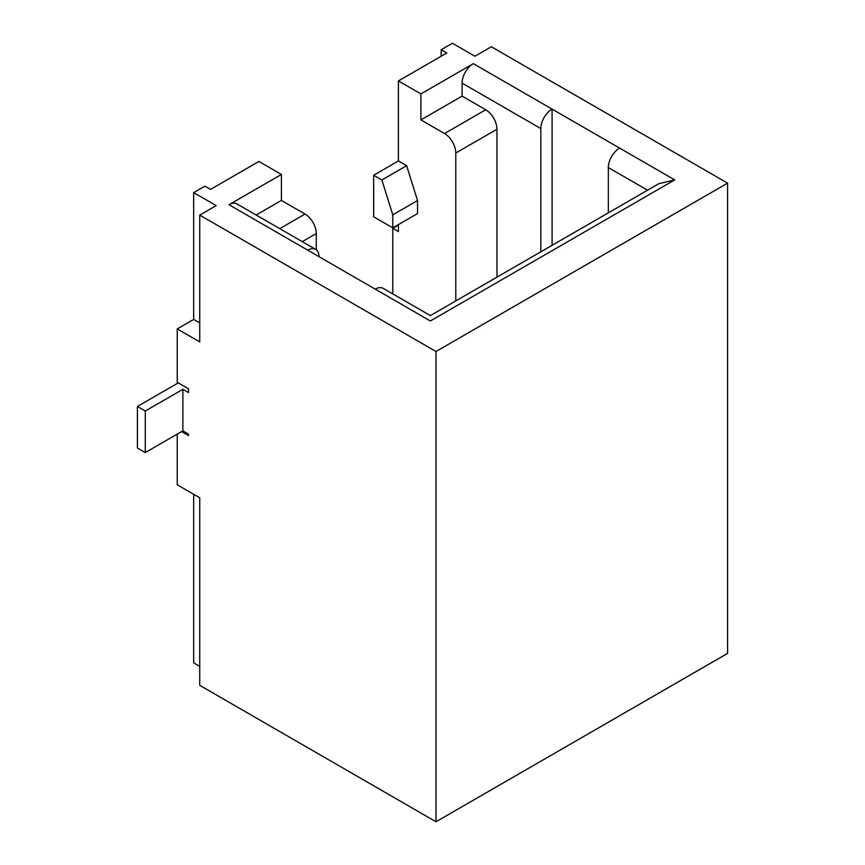 <?xml version="1.0" encoding="UTF-8"?>
<svg xmlns="http://www.w3.org/2000/svg" width="865" height="865" viewBox="0 0 865 865"><rect width="100%" height="100%" fill="white"/><g stroke="black" fill="none" stroke-linecap="round" stroke-linejoin="round"><path stroke-width="1.3" d="M435.992 821.75L727.584 653.399L727.584 183.153L435.992 351.504L435.992 821.75L199.739 685.35L199.739 497.775L177.238 484.789L177.238 434.122M199.739 666.385L193.663 662.882L193.663 494.272M435.992 351.504L199.739 215.104L199.739 341.891L177.238 328.905L177.238 382.298L188.494 388.785L188.494 392.559L182.872 389.304L182.872 430.878L145.288 452.568L145.288 411.005L182.872 389.304M177.238 328.905L193.663 319.423L193.663 192.636L204.919 186.137L210.541 189.392L258.916 161.463L281.417 174.449L228.987 204.713A15.905 9.191 120 0 1 236.945 203.924L315.693 249.39A15.905 9.191 -60 0 1 318.99 256.678M398.408 224.597L398.408 231.604L392.786 228.36L392.786 293.905M392.786 228.36L398.408 225.116M441.161 56.236L441.161 49.748L452.417 43.25L474.907 56.236L491.342 46.753L727.584 183.153M181.628 431.592L188.494 435.549L188.494 434.122L182.872 430.878M145.288 452.568L137.416 448.027L137.416 406.453L145.288 411.005M137.416 406.453L178.255 382.881M193.663 319.423L199.739 322.926M193.663 192.636L216.163 205.621L199.739 215.104M455.79 300.923L455.79 153.019A15.905 9.191 60 0 0 444.534 133.534L420.909 119.889L462.083 96.123L462.083 83.126A15.905 9.191 120 0 1 473.339 63.642L420.909 93.907L398.408 80.921L446.783 52.992L441.161 49.748M315.693 249.39A15.905 9.191 -60 0 0 307.735 250.18L375.237 289.148A15.905 9.191 120 0 1 383.195 288.359L430.37 315.595M647.55 190.203L608.333 167.561A15.905 9.191 120 0 1 619.589 148.077L552.086 109.109A15.905 9.191 -60 0 0 540.83 128.593L462.083 83.126M420.909 119.889L420.909 93.907M462.083 96.123L485.708 109.758A15.905 9.191 -120 0 1 496.964 129.242L455.79 153.019M398.408 80.921L398.408 160.944L406.626 165.68L381.876 179.974L373.658 175.227L373.658 216.801L392.786 227.841L417.536 213.547L417.536 200.561L406.626 165.68M398.408 160.944L373.658 175.227M392.786 227.841L392.786 214.855L417.536 200.561M381.876 179.974L392.786 214.855M496.964 277.146L496.964 129.242M540.83 251.812L540.83 128.593M552.086 245.325L552.086 109.109L473.339 63.642M608.333 167.561L608.333 212.844M430.359 315.595L658.806 183.704L674.711 179.909L430.359 320.98C430.359 313.757 430.359 313.757 430.359 320.98L375.237 289.148M281.417 174.449L281.417 200.431L256.148 215.017M281.417 200.431L305.042 214.066A15.905 9.191 -120 0 1 316.287 233.55L316.287 249.79M307.735 250.18L228.987 204.713M619.589 148.077L674.711 179.909M444.534 133.534L485.708 109.758M279.773 228.652L305.042 214.066M316.287 233.55L302.274 241.649"/></g></svg>
